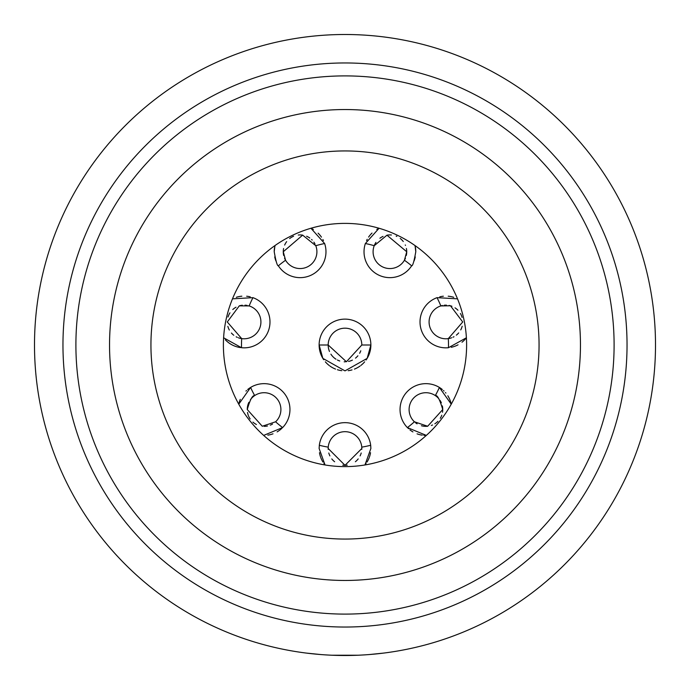 <?xml version="1.0" encoding="UTF-8"?>
<svg xmlns="http://www.w3.org/2000/svg" width="690" height="690" viewBox="0 0 690 690"><rect width="100%" height="100%" fill="white"/><g stroke="black" fill="none" stroke-linecap="round" stroke-linejoin="round"><path stroke-width="1.03" d="M319.47 452.709A25.875 25.875 0 0 0 320.66 457.28M320.902 457.918A25.875 25.875 0 0 0 322.946 462.033M323.903 463.482A25.875 25.875 0 0 0 325.042 464.965L319.125 448.5L319.332 445.266A103.5 103.5 0 0 0 328.233 447.137A16.819 16.819 0 0 0 328.216 447.491M370.789 446.421A25.875 25.875 0 0 0 370.668 445.266L370.875 448.5L364.958 464.965A25.875 25.875 0 0 0 366.097 463.482M367.046 462.041A25.875 25.875 0 0 0 369.098 457.918M369.348 457.263A25.875 25.875 0 0 0 370.53 452.709M267.815 435.14A25.875 25.875 0 0 0 272.998 433.82M277.113 431.888A25.875 25.875 0 0 0 281.969 428.231M250.185 387.702A25.875 25.875 0 0 0 247.667 389.522M246.546 390.506A25.875 25.875 0 0 0 245.959 391.066M240.284 399.363A25.875 25.875 0 0 0 238.818 403.943M225.328 339.782A25.875 25.875 0 0 0 240.543 347.596M250.246 296.838A25.875 25.875 0 0 0 246.666 296.226M241.845 296.191A25.875 25.875 0 0 0 236.299 297.295M274.732 256.896A25.875 25.875 0 0 0 275.914 260.958M323.438 240.586A25.875 25.875 0 0 0 322.894 239.516M321.445 237.127A25.875 25.875 0 0 0 318.107 233.168M313.389 229.554A25.875 25.875 0 0 0 310.931 228.252L324.628 243.527A103.5 103.5 0 0 0 315.787 245.709A16.819 16.819 0 0 0 315.589 245.217M274.534 247.693A25.875 25.875 0 0 0 274.215 251.746L274.965 245.58M414.086 260.958A25.875 25.875 0 0 0 415.259 256.904M415.785 251.746A25.875 25.875 0 0 0 415.035 245.58L415.785 251.746C414.095 261.372 412.706 266.055 411.637 265.805A103.5 103.5 0 0 0 404.418 260.251A16.819 16.819 0 0 0 405.444 258.181M374.385 245.286A16.819 16.819 0 0 0 374.213 245.709A103.5 103.5 0 0 0 365.372 243.527L379.069 228.261A25.875 25.875 0 0 0 376.8 229.434M372.005 233.065A25.875 25.875 0 0 0 368.598 237.075M367.218 239.309A25.875 25.875 0 0 0 366.571 240.577M451.251 347.286A25.875 25.875 0 0 0 453.77 346.622M454.331 346.432A25.875 25.875 0 0 0 458.048 344.819M462.024 342.214A25.875 25.875 0 0 0 465.854 338.445M453.753 297.312A25.875 25.875 0 0 0 448.198 296.2M443.359 296.217A25.875 25.875 0 0 0 439.754 296.838M408.04 428.231A25.875 25.875 0 0 0 408.549 428.706M409.912 429.861A25.875 25.875 0 0 0 412.93 431.914M417.071 433.846A25.875 25.875 0 0 0 422.323 435.157M423.815 435.321A25.875 25.875 0 0 0 426.342 435.399L407.385 427.584A103.5 103.5 0 0 0 414.397 421.788A16.819 16.819 0 0 0 414.724 422.082M451.182 403.935A25.875 25.875 0 0 0 447.836 395.775M445.895 393.084A25.875 25.875 0 0 0 445.464 392.576M444.032 391.058A25.875 25.875 0 0 0 443.463 390.514M442.325 389.522A25.875 25.875 0 0 0 439.815 387.702M329.484 351.477A16.819 16.819 0 0 1 328.181 345L319.125 345A25.875 25.875 0 0 0 323.722 359.714M325.344 361.827A25.875 25.875 0 0 0 329.182 365.476M329.88 366.002A25.875 25.875 0 0 0 335.556 369.09M337.393 369.728A25.875 25.875 0 0 0 341.8 370.677M348.183 370.677A25.875 25.875 0 0 0 352.021 369.9M354.427 369.098A25.875 25.875 0 0 0 360.102 366.011M360.965 365.364A25.875 25.875 0 0 0 364.648 361.836M366.079 359.999A25.875 25.875 0 0 0 370.875 345L361.819 345A16.819 16.819 0 0 0 345 328.181A16.819 16.819 0 0 0 328.181 345L346.415 361.758L361.819 345M361.793 449.354A16.819 16.819 0 0 0 361.793 447.577M328.207 447.577A16.819 16.819 0 0 0 328.207 449.354M328.794 453.002A16.819 16.819 0 0 0 329.898 455.9M331.795 458.919A16.819 16.819 0 0 0 334.633 461.748M342.766 465.172A16.819 16.819 0 0 0 347.251 465.164M355.376 461.739A16.819 16.819 0 0 0 358.205 458.91M360.102 455.9A16.819 16.819 0 0 0 361.206 453.002M248.883 402.322A16.819 16.819 0 0 0 247.262 409.532L262.278 426.248L275.603 421.788A16.819 16.819 0 0 0 271.989 394.689A16.819 16.819 0 0 0 254.351 395.81M254.282 395.862A16.819 16.819 0 0 0 252.298 397.526M252.005 397.828A16.819 16.819 0 0 0 250.41 399.734M247.512 412.439A16.819 16.819 0 0 0 248.391 415.604M248.685 416.312A16.819 16.819 0 0 0 250.16 418.968M252.928 422.116A16.819 16.819 0 0 0 256.395 424.488M264.166 426.351A16.819 16.819 0 0 0 267.487 425.997M270.282 425.161A16.819 16.819 0 0 0 272.524 424.074M241.276 338.548A16.819 16.819 0 0 0 260.915 321.971A16.819 16.819 0 0 0 248.607 305.765M247.141 305.429A16.819 16.819 0 0 0 245.002 305.178M242.337 305.239A16.819 16.819 0 0 0 239.292 305.851M236.014 307.214A16.819 16.819 0 0 0 232.789 309.517M229.968 312.846A16.819 16.819 0 0 0 228.011 317.046M227.855 326.361A16.819 16.819 0 0 0 229.339 330.044M231.426 333.029A16.819 16.819 0 0 0 233.781 335.254M236.161 336.798A16.819 16.819 0 0 0 237.265 337.341M238.343 337.772A16.819 16.819 0 0 0 241.103 338.523M314.985 243.941A16.819 16.819 0 0 0 313.89 242.13M312.182 240.06A16.819 16.819 0 0 0 311.57 239.456M309.784 238.007A16.819 16.819 0 0 0 306.61 236.247M302.651 235.126A16.819 16.819 0 0 0 298.227 235.031M293.595 236.239A16.819 16.819 0 0 0 289.662 238.559M286.661 241.629A16.819 16.819 0 0 0 284.66 245.062M283.59 248.512A16.819 16.819 0 0 0 283.694 255.498M284.547 258.163A16.819 16.819 0 0 0 316.908 251.746A16.819 16.819 0 0 0 315.787 245.709L302.651 235.126L283.271 251.746L285.582 260.251A103.5 103.5 0 0 0 278.363 265.805C277.285 266.047 275.905 261.363 274.215 251.746M406.298 255.507A16.819 16.819 0 0 0 406.401 248.478M405.478 245.39A16.819 16.819 0 0 0 405.289 244.959M403.262 241.526A16.819 16.819 0 0 0 400.252 238.49M396.845 236.429A16.819 16.819 0 0 0 396.155 236.135M391.437 234.997A16.819 16.819 0 0 0 386.961 235.195M383.036 236.403A16.819 16.819 0 0 0 379.905 238.222M375.955 242.363A16.819 16.819 0 0 0 374.929 244.096M374.92 244.122A16.819 16.819 0 0 0 374.489 245.036M462.102 317.443A16.819 16.819 0 0 0 460.437 313.51M457.944 310.224A16.819 16.819 0 0 0 455.02 307.835M451.95 306.274A16.819 16.819 0 0 0 449.061 305.446M446.456 305.161A16.819 16.819 0 0 0 444.213 305.239M442.445 305.506A16.819 16.819 0 0 0 429.085 321.971A16.819 16.819 0 0 0 448.733 338.548M448.871 338.523A16.819 16.819 0 0 0 451.743 337.738M453.045 337.194A16.819 16.819 0 0 0 453.968 336.729M456.357 335.142A16.819 16.819 0 0 0 458.678 332.908M460.73 329.906A16.819 16.819 0 0 0 462.179 326.223M442.514 412.24A16.819 16.819 0 0 0 442.342 405.901M441.341 402.813A16.819 16.819 0 0 0 440.004 400.338M438.581 398.466A16.819 16.819 0 0 0 437.279 397.13M436.925 396.81A16.819 16.819 0 0 0 436.391 396.371M436.235 396.25A16.819 16.819 0 0 0 409.101 409.532A16.819 16.819 0 0 0 414.397 421.788L427.679 426.256L442.739 409.532C439.772 399.476 437.296 394.818 435.304 395.577A103.5 103.5 0 0 0 439.401 387.444L451.234 404.185M415.639 422.841A16.819 16.819 0 0 0 417.062 423.832M421.409 425.73A16.819 16.819 0 0 0 424.298 426.273M424.557 426.291A16.819 16.819 0 0 0 427.679 426.256M431.354 425.445A16.819 16.819 0 0 0 432.535 424.997M434.855 423.781A16.819 16.819 0 0 0 437.909 421.331M440.28 418.287A16.819 16.819 0 0 0 441.764 415.182M330.907 354.168A16.819 16.819 0 0 0 333.029 356.808M333.391 357.17A16.819 16.819 0 0 0 335.97 359.188M337.393 359.999A16.819 16.819 0 0 0 339.773 360.982M344.181 361.802A16.819 16.819 0 0 0 345.328 361.819M348.554 361.439A16.819 16.819 0 0 0 352.392 360.111M355.505 358.136A16.819 16.819 0 0 0 357.894 355.798M359.645 353.271A16.819 16.819 0 0 0 360.792 350.779M345 466.613A121.613 121.613 0 0 0 466.613 345A121.613 121.613 0 0 0 345 223.388A121.613 121.613 0 0 0 223.388 345A121.613 121.613 0 0 0 345 466.613M345 539.062A194.062 194.062 0 0 0 539.062 345A194.062 194.062 0 0 0 345 150.938A194.062 194.062 0 0 0 150.938 345A194.062 194.062 0 0 0 345 539.062M345 580.462A235.463 235.463 0 0 0 580.462 345A235.463 235.463 0 0 0 345 109.538A235.463 235.463 0 0 0 109.538 345A235.463 235.463 0 0 0 345 580.462M345 627.038A282.038 282.038 0 0 1 62.963 345A282.038 282.038 0 0 1 345 62.963A282.038 282.038 0 0 1 627.038 345A282.038 282.038 0 0 1 345 627.038A282.038 282.038 0 0 0 627.038 345A282.038 282.038 0 0 0 345 62.963M345 655.5A310.5 310.5 0 0 0 655.5 345A310.5 310.5 0 0 0 345 34.5A310.5 310.5 0 0 0 34.5 345A310.5 310.5 0 0 0 345 655.5L357.782 655.233L332.218 655.233L345 655.5M383.476 653.102L369.322 654.543L383.442 653.111M384.373 652.99L386.4 652.731L384.373 652.99M319.384 654.439L311.276 653.663M303.6 652.731L305.627 652.99M306.515 653.102L320.678 654.543M361.819 448.5L361.767 447.137A16.819 16.819 0 0 0 345 431.681A16.819 16.819 0 0 0 328.233 447.137L328.181 448.5L345.009 465.319L361.819 448.5M232.487 298.839L252.963 297.657A103.5 103.5 0 0 0 249.159 305.929L239.292 305.851L227.277 321.971L241.698 338.618A103.5 103.5 0 0 0 241.535 347.717L223.603 337.772M238.766 404.185L250.599 387.444A103.5 103.5 0 0 0 254.696 395.577C252.497 395.12 250.013 399.769 247.262 409.532M250.599 387.444A25.875 25.875 0 0 1 282.615 427.584L263.658 435.407M406.729 251.746L386.961 235.195L374.213 245.709A16.819 16.819 0 0 0 385.503 267.979A16.819 16.819 0 0 0 404.418 260.251L406.729 251.746M466.397 337.772L448.466 347.717A103.5 103.5 0 0 0 448.302 338.618L462.723 321.971L450.475 305.782L440.841 305.929A103.5 103.5 0 0 0 437.037 297.657L457.513 298.839M361.767 447.137A103.5 103.5 0 0 0 370.668 445.266A25.875 25.875 0 0 0 319.332 445.266M282.615 427.584A103.5 103.5 0 0 1 275.603 421.788M241.535 347.717A25.875 25.875 0 0 0 252.963 297.657M278.363 265.805A25.875 25.875 0 0 0 324.628 243.527M365.372 243.527A25.875 25.875 0 0 0 411.637 265.805M437.037 297.657A25.875 25.875 0 0 0 448.466 347.717M439.401 387.444A25.875 25.875 0 0 0 407.385 427.584M370.875 345A25.875 25.875 0 0 0 345 319.125A25.875 25.875 0 0 0 319.125 345L322.851 358.377L344.991 370.875L367.149 358.386L370.875 345M345 614.1A269.1 269.1 0 0 1 75.9 345A269.1 269.1 0 0 1 345 75.9A269.1 269.1 0 0 1 614.1 345A269.1 269.1 0 0 1 345 614.1"/></g></svg>
